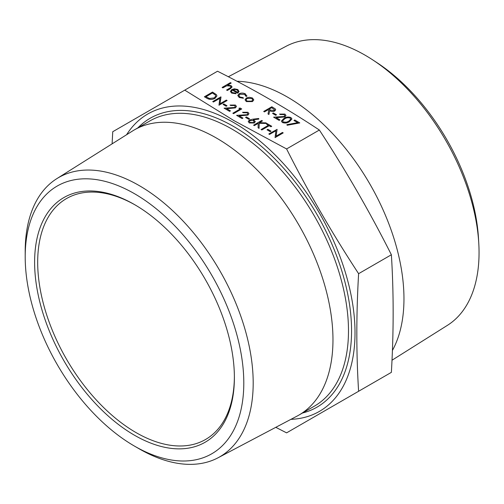 <?xml version="1.0" encoding="UTF-8"?>
<svg xmlns="http://www.w3.org/2000/svg" width="504" height="504" viewBox="0 0 504 504"><rect width="100%" height="100%" fill="white"/><g stroke="black" fill="none" stroke-linecap="round" stroke-linejoin="round"><path stroke-width="0.76" d="M269.539 134.417L268.815 133.963L277.099 129.358L276.072 136.149L282.467 132.458L283.198 132.911L275.071 137.611L275.927 130.694L269.539 134.385L275.921 130.738M271.001 131.166L270.169 131.651L267.038 129.811L267.876 129.326L271.001 131.166M268.367 125.313L266.622 124.305L267.46 123.789L271.732 126.296L270.9 126.775L269.123 125.754L261.828 129.963L261.097 129.541L268.393 125.294L266.622 124.274M262.452 120.903L259.358 122.686L265.841 122.856L266.881 123.461L259.239 123.26L259.062 128.331L258.092 127.77L258.243 123.329L254.318 125.597L253.594 125.175L261.721 120.481L262.452 120.935L259.415 122.692M266.881 123.461L259.239 123.291L259.062 128.369L258.092 127.77M258.243 123.367L254.318 125.628L253.594 125.175M258.823 119.07L253.386 119.732L255.32 121.571L254.312 122.951L249.278 122.926L248.239 121.508L249.291 120.072L252.561 119.234L258.697 118.49L258.823 119.108L253.449 119.757M255.32 121.571L254.312 122.989L249.278 122.957L248.239 121.527M249.524 118.768L248.692 119.253L245.561 117.407L246.399 116.928L249.524 118.768M247.943 115.076L239.173 115.888L242.959 118.075L242.122 118.553L236.597 115.366L247.149 114.692L247.798 113.765L247.029 112.757L243.268 112.751L242.544 112.291L247.905 112.26L248.963 113.633L247.943 115.107L239.236 115.92M248.963 113.652L247.943 115.107M242.959 118.075L242.122 118.591L236.597 115.366M238.89 108.259L240.206 108.058L241.706 108.958L233.572 113.652L232.848 113.23L240.143 108.984L238.89 108.259L240.112 109.003M235.286 106.565L234.524 105.531L230.763 105.525L230.032 105.071L235.393 105.04L236.452 106.413L235.431 107.888L226.724 108.7M236.452 106.413L235.431 107.888M235.431 107.85L226.661 108.662L230.448 110.848L229.616 111.365L224.091 108.177L234.637 107.465L235.286 106.546L234.524 105.531M227.008 105.771L226.176 106.249L223.045 104.41L223.877 103.925L227.008 105.771M213.457 102.035L212.726 101.581L220.859 96.888L219.99 103.767L226.384 100.075L227.109 100.529L218.982 105.229L219.838 98.318L213.457 102.003L219.832 98.356M216.934 95.918L215.019 98.362C212.247 99.786 209.544 99.748 206.905 98.255L204.385 96.768L212.518 92.068L216.443 94.676L216.934 95.918L215.019 98.33C212.247 99.748 209.544 99.716 206.905 98.217L204.385 96.768M293.933 120.481L294.771 119.996L299.773 122.926L287.16 125.269L286.877 124.671L297.707 122.655L293.933 120.481L297.656 122.667M291.936 118.95L289.447 121.659C287.337 123.115 284.974 123.398 282.372 122.51L281.377 121.092L283.922 118.434C285.995 116.966 288.326 116.663 290.921 117.539L291.936 118.95L289.447 121.628C287.337 123.083 284.974 123.36 282.372 122.472L281.377 121.092M284.804 115.592L284.042 114.559L280.281 114.559L279.55 114.099L284.911 114.068L285.97 115.441L284.949 116.915L276.242 117.728M285.97 115.479L284.949 116.878L276.179 117.697L279.966 119.876L279.134 120.393L273.609 117.167L284.155 116.5L284.804 115.573L284.042 114.559M276.526 114.799L275.688 115.277L272.563 113.438L273.395 112.959L276.526 114.799M275.675 109.796L274.768 111C272.947 111.768 271.253 111.636 269.678 110.603L268.916 114.496L268.015 113.973L268.777 110.048L268.185 109.708L264.43 111.875L263.699 111.453L271.832 106.76L275.19 108.826L275.675 109.765L274.768 110.962C272.947 111.73 271.253 111.598 269.678 110.571L268.916 114.465L268.015 113.942M268.771 110.08L268.185 109.74L264.43 111.907L263.699 111.453M253.777 99.905L252.479 101.594L246.349 101.588L245.045 99.823L246.33 98.009L249.253 97.266L252.498 98.003L253.777 99.868L252.479 101.562L246.349 101.556L245.045 99.823M246.777 96.34L245.788 96.169L244.667 94.324L239.791 94.198L238.833 95.546L239.98 97.033L243.18 97.675L243.388 98.261L239.236 97.448L237.781 95.508L238.997 93.813C241.183 92.805 243.338 92.843 245.448 93.933L246.777 96.308L246.897 95.766L246.777 96.34L245.788 96.207L244.667 94.355L239.791 94.235L238.833 95.565M243.388 98.261L239.236 97.486L237.781 95.508M236.048 93.713L231.664 93.076L230.391 91.457L231.733 89.586L234.398 88.83L237.831 89.536L239.053 91.589L237.636 93.152L232.325 90.084L231.386 91.356L232.3 92.604L235.74 93.139L236.048 93.75L231.664 93.108L230.391 91.476M239.053 91.627L237.636 93.19L232.325 90.122L231.386 91.375M231.178 83.04L227.657 85.075L231.141 85.674L232.073 86.927L230.353 88.691L227.317 90.449L226.586 90.027L230.649 87.583L231.015 86.908L230.284 86.02L226.693 85.762L222.837 87.86L222.107 87.438L230.448 82.624L231.178 83.078L227.726 85.069M232.073 86.965L230.353 88.729L227.317 90.481L226.586 90.027M231.015 86.927L230.284 86.058L226.693 85.8L222.837 87.891L222.107 87.438M217.52 71.228C253.695 89.384 287.645 108.984 319.36 130.026C345.731 170.239 369.734 211.812 391.375 254.759C393.737 292.433 393.737 331.632 391.375 372.355L358.609 391.274C356.24 353.6 356.24 314.401 358.609 273.678C332.237 233.465 308.228 191.885 286.593 148.945L233.887 120.576L184.748 90.147L217.52 71.228M286.593 148.945L319.36 130.026M126.592 134.726A171.681 99.124 60 0 1 233.617 122.51A171.681 99.124 60 0 1 351.364 296.56A171.681 99.124 60 0 1 290.915 419.347M275.783 427.335L286.593 432.854L358.609 391.274M237 81.276A164.632 95.048 60 0 1 287.551 97.127A164.632 95.048 60 0 1 392.414 350.463M391.999 360.234L447.426 325.338A161.204 93.07 -120 0 0 478.8 243.671A161.204 93.07 -120 0 0 372.676 59.856A161.204 93.07 -120 0 0 365.066 55.169A161.204 93.07 -120 0 0 286.266 46.192L228.331 76.747M372.676 59.856L376.897 62.622A154.363 89.12 60 0 1 478.516 238.631L478.8 243.671M135.274 205.021A139.085 80.3 -120 0 0 66.496 198.57A139.085 80.3 -120 0 0 66.49 359.176A139.085 80.3 -120 0 0 205.575 439.475A139.085 80.3 -120 0 0 234.379 376.683M134.499 193.7A154.571 89.24 -120 0 0 25.2 256.807A154.571 89.24 -120 0 0 134.499 446.116A154.571 89.24 -120 0 0 243.797 383.015A154.571 89.24 -120 0 0 134.499 193.7M134.499 204.574L134.499 204.574A141.259 81.553 60 0 1 234.385 377.578A141.259 81.553 60 0 1 134.499 435.248A141.259 81.553 60 0 1 34.612 262.244A141.259 81.553 60 0 1 134.499 204.574M134.499 446.116L139.192 448.831A161.211 93.076 60 0 0 217.999 457.808L297.032 416.121A164.632 95.048 60 0 0 298.872 415.107L314.395 406.148A164.632 95.048 -120 0 0 339.627 274.226A164.632 95.048 -120 0 0 232.079 129.15A164.632 95.048 -120 0 0 149.764 120.998L134.24 129.956A164.632 95.048 60 0 1 216.556 138.115A164.632 95.048 60 0 1 324.11 283.185A164.632 95.048 60 0 1 298.872 415.107M25.2 256.807L25.2 251.389A161.211 93.076 60 0 1 56.826 178.649A161.211 93.076 60 0 1 139.192 185.573A161.211 93.076 60 0 1 244.988 329.251A161.211 93.076 60 0 1 217.999 457.808M56.826 178.649L132.445 131.046A164.632 95.048 60 0 1 134.24 129.956M184.748 90.147L112.738 131.727L112.108 143.848M358.609 273.678L391.375 254.759M233.132 89.706L237.636 92.314L238.165 91.337L237.138 89.977L235.053 89.416L233.132 89.706M238.165 91.356L237.138 90.014L235.053 89.447L233.132 89.743M245.826 95.855L245.788 96.207M251.767 98.419L247.054 98.431L246.072 99.786L247.073 101.128L251.742 101.14L252.724 99.779L251.767 98.419L247.054 98.469L246.072 99.805M252.724 99.792L251.767 98.456M271.732 107.661L269.016 109.223L270.497 110.093L274.037 110.54L274.56 109.809L271.732 107.661L269.048 109.242M274.554 109.822L271.732 107.698M276.526 114.761L275.688 115.277M275.688 115.246L272.563 113.438M284.042 114.528L280.281 114.559M279.966 119.876L279.134 120.393M279.134 120.362L273.609 117.167M280.281 114.521L279.55 114.099M284.659 118.856L282.53 120.979L283.229 122.006L286.373 122.207L288.723 121.206L290.802 119.02L290.109 118.031C288.049 117.407 286.234 117.684 284.659 118.856L282.53 120.992M290.109 118.031L290.109 118.068C288.049 117.445 286.234 117.722 284.659 118.894M290.802 119.038L290.109 118.068M299.773 122.888L287.16 125.269M287.16 125.238L286.877 124.671M205.947 96.705L209.412 98.469L214.294 97.908L215.769 96.018L215.252 94.878L212.411 92.975L205.947 96.705M212.411 92.975L205.978 96.724M215.769 96.037L215.252 94.916L212.411 93.007M213.457 102.003L212.726 101.581M227.109 100.498L218.982 105.229M221.01 96.976L219.983 103.767M227.008 105.733L226.176 106.249M226.176 106.212L223.045 104.41M234.524 105.5L230.763 105.525M230.448 110.848L229.616 111.365M229.616 111.334L224.091 108.139M230.763 105.493L230.032 105.071M241.706 108.921L233.572 113.652M233.572 113.62L232.848 113.198M247.798 113.765L247.029 112.757M247.029 112.72L243.268 112.751M243.268 112.713L242.544 112.291M249.524 118.736L248.692 119.253M248.692 119.215L245.561 117.407M253.317 120.563L249.99 120.513L249.367 121.388L250.154 122.466L253.537 122.56L254.155 121.684L253.317 120.563L249.99 120.544L249.367 121.407M254.148 121.703L253.317 120.601M271.732 126.258L270.9 126.737L269.123 125.717L261.828 129.963M261.828 129.931L261.097 129.509M271.001 131.135L270.169 131.651M270.169 131.613L267.038 129.811M269.539 134.385L268.815 133.963M283.198 132.88L275.071 137.611M277.099 129.358L276.072 136.149M137.882 127.858A166.805 96.302 60 0 1 233.617 126.491A166.805 96.302 60 0 1 345.87 285.705A166.805 96.302 60 0 1 302.513 413.009"/></g></svg>
